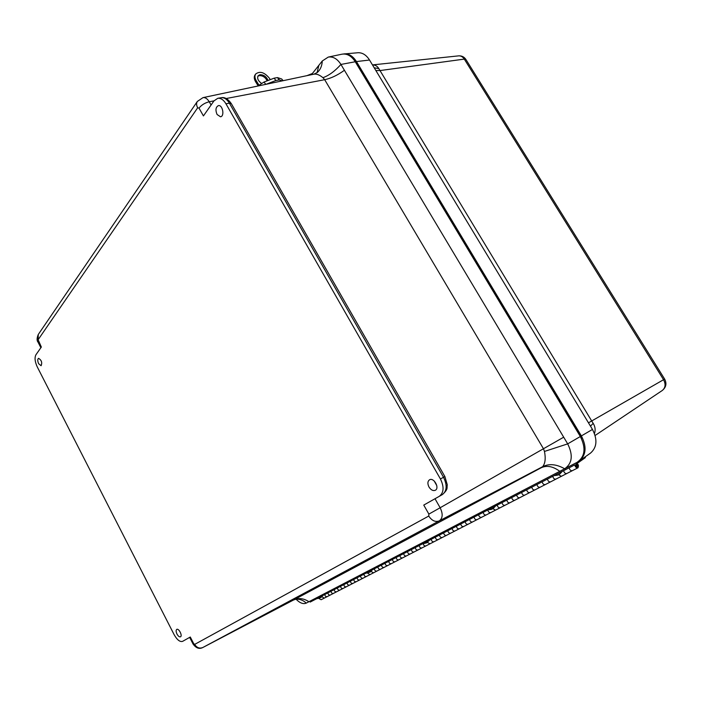 <?xml version="1.0" encoding="UTF-8"?>
<svg xmlns="http://www.w3.org/2000/svg" width="701" height="701" viewBox="0 0 701 701"><rect width="100%" height="100%" fill="white"/><g stroke="black" fill="none" stroke-linecap="round" stroke-linejoin="round"><path stroke-width="1.05" d="M428.994 487.029C427.373 483.664 427.566 481.245 429.573 479.773C433.884 477.215 439.86 488.098 435.321 490.271C433.069 491.112 430.957 490.025 428.994 487.029M176.985 634.054C175.925 631.724 175.855 630.164 176.766 629.384C178.808 628.07 182.707 635.807 180.499 636.806C179.395 637.139 178.22 636.219 176.985 634.054M38.634 363.679C37.477 360.927 37.451 359.14 38.564 358.316C41.525 360.13 42.375 362.601 41.096 365.729L38.634 363.679M217.073 114.5C215.26 110.004 215.715 107.043 218.44 105.606C222.673 104.686 224.802 116.305 220.508 116.787L217.073 114.5M190.286 637.016L193.669 643.597L194.685 644.385L428.749 516.05L428.872 514.105L423.763 505.088L439.273 496.326C443.891 492.715 444.276 486.923 440.421 478.958L225.941 103.774C223.54 99.814 220.833 97.982 217.809 98.289L213.971 100.883L203.43 115.919L199.005 108.112L197.682 107.779L38.134 339.705L41.341 347.056L35.909 354.802C34.463 357.712 34.901 361.707 37.214 366.807L174.172 634.738C177.125 639.934 179.938 642.142 182.611 641.354L190.286 637.016L182.628 641.345M434.217 481.009L436.793 485.653M423.763 505.088L442.349 494.599C446.975 490.98 447.361 485.206 443.514 477.267L229.393 103.178C227.001 99.227 224.294 97.404 221.262 97.711L221.166 97.728M226.195 98.526L324.677 79.695L322.933 77.688C319.603 74.919 316.615 73.745 313.969 74.166L313.873 74.192M428.872 514.105L440.14 507.761C443.093 513.859 442.795 518.232 439.264 520.887L542.662 466.673C545.229 463.484 545.834 458.41 544.467 451.435L543.406 448.649L324.677 79.695C330.986 78.354 337.567 75.217 344.419 70.275L340.931 64.439C337.339 58.814 333.115 56.36 328.252 57.088L322.258 61.005C322.057 65.754 320.453 69.539 317.457 72.361L317.281 72.518M293.29 600.135L541.207 467.751C546.859 465.14 553.045 466.331 559.775 471.326L564.664 468.776C572.261 463.466 573.26 455.159 567.687 443.873L563.692 437.187L440.14 507.761L435.014 498.744M311.437 74.7L318.859 65.307L317.071 72.694M322.933 77.688C328.935 75.55 334.938 71.134 340.931 64.439L355.258 61.758C351.508 55.931 347.091 53.399 342.009 54.179L341.851 54.214M322.258 61.005L318.859 65.307M344.419 70.275L563.692 437.187M544.467 451.435L567.687 443.873L580.34 436.521L355.258 61.758M542.662 466.673C549.155 463.449 556.489 464.15 564.664 468.776L577.081 462.336C585.037 456.754 586.124 448.149 580.34 436.521M559.775 471.326L308.904 601.738C303.629 598.225 298.442 597.681 293.333 600.109L295.086 599.434C299.073 598.689 302.806 599.916 306.267 603.105L308.904 601.738M296.111 599.267C299.879 603.07 303.253 604.358 306.232 603.123L575.416 463.203C578.211 463.712 579.07 465.236 577.975 467.786C576.388 468.049 575.311 467.094 574.724 464.903L565.505 469.696L564.927 468.645M574.811 463.519L577.081 462.336M316.957 598.549L322.478 595.692M317.01 598.663L320.953 597.497L322.53 595.797M366.185 573.024L372.065 569.983M366.246 573.146L370.067 572.104L372.117 570.097M422.738 543.704L429.047 540.436M422.808 543.836L426.681 542.837L429.108 540.559M488.387 509.68L495.213 506.14M488.457 509.811L491.287 509.434L493.364 508.356L495.283 506.271M554.438 475.436L561.834 471.598M554.517 475.576L557.593 475.155L559.845 473.99L561.913 471.738M306.907 75.664L312.374 73.517M266.091 84.286L275.896 80.51L279.226 79.923L282.196 80.887M283.116 80.694L281.706 78.994L277.64 77.645L279.401 79.975M279.226 79.923L277.456 77.592L274.126 78.17L264.023 82.035L257.845 86.03M267.169 80.834C265.364 77.25 262.717 75.524 259.23 75.638L257.819 76.295M258.108 85.802L255.628 81.78C254.051 79.055 253.85 76.759 255.041 74.911L255.716 73.973C259.896 70.862 264.452 72.282 269.386 78.232L270.262 79.651M255.628 81.78L256.312 80.852L258.941 85.119M261.464 83.331C258.073 80.843 256.952 78.337 258.099 75.804L259.905 74.709C263.734 74.683 266.441 76.611 268.036 80.501M256.312 80.852C254.726 78.126 254.524 75.831 255.716 73.973M514.797 500.242C513.246 500.532 512.221 499.647 511.721 497.579C512.221 499.647 513.246 500.532 514.797 500.242L519.748 497.701C518.197 497.99 517.163 497.097 516.655 495.02C517.163 497.097 518.197 497.99 519.748 497.701L524.725 495.143C523.191 495.414 522.166 494.52 521.649 492.435C522.166 494.52 523.191 495.414 524.751 495.125L529.807 492.531C528.256 492.821 527.213 491.909 526.688 489.815C527.213 491.909 528.256 492.821 529.807 492.531L534.898 489.911C533.365 490.192 532.322 489.28 531.787 487.177C532.322 489.28 533.365 490.192 534.924 489.903L540.094 487.248C538.534 487.528 537.483 486.617 536.948 484.496C537.483 486.617 538.534 487.528 540.094 487.248L545.299 484.566M506.841 500.111C507.331 502.17 508.356 503.046 509.899 502.757C508.356 503.046 507.331 502.17 506.841 500.111M545.325 484.557C543.757 484.838 542.705 483.918 542.162 481.797C542.705 483.918 543.757 484.838 545.325 484.557L550.609 481.841C549.049 482.122 547.989 481.193 547.437 479.063C547.989 481.193 549.049 482.122 550.609 481.841L555.937 479.107M555.963 479.09C554.395 479.37 553.334 478.441 552.774 476.294C553.334 478.441 554.395 479.37 555.963 479.09L561.37 476.312L558.513 474.682L561.37 476.312L566.82 473.517M566.846 473.499C565.269 473.78 564.2 472.833 563.622 470.669C564.2 472.833 565.269 473.78 566.846 473.499L572.375 470.66C570.798 470.932 569.72 469.977 569.142 467.804C569.72 469.977 570.798 470.932 572.375 470.66L577.975 467.786M577.528 465.061L575.985 464.237C575.398 465.639 575.863 466.48 577.396 466.752L577.528 465.061M309.798 601.274L310.184 602.063L565.505 469.696M321.759 596.621L324.212 598.155L321.759 596.621M327.297 596.569C325.904 596.884 325.062 596.192 324.782 594.492C325.062 596.192 325.904 596.884 327.297 596.569L330.416 594.965C329.014 595.289 328.173 594.588 327.893 592.88C328.173 594.588 329.014 595.289 330.416 594.965L333.536 593.361C332.151 593.677 331.301 592.976 331.021 591.258C331.301 592.976 332.151 593.677 333.553 593.353L336.717 591.723C335.315 592.047 334.465 591.346 334.175 589.62C334.465 591.346 335.315 592.047 336.717 591.723L339.897 590.093M339.915 590.084C338.504 590.4 337.654 589.699 337.365 587.973C337.654 589.699 338.504 590.4 339.915 590.084L343.139 588.428C341.72 588.744 340.87 588.043 340.572 586.308C340.87 588.043 341.72 588.744 343.139 588.428L346.373 586.772M346.39 586.755C344.971 587.079 344.112 586.369 343.814 584.625C344.112 586.369 344.971 587.079 346.39 586.755L349.668 585.072C348.248 585.388 347.389 584.678 347.083 582.925C347.389 584.678 348.248 585.388 349.668 585.072L352.962 583.381M352.98 583.372C351.551 583.688 350.693 582.969 350.386 581.217C350.693 582.969 351.551 583.688 352.98 583.372L356.318 581.655C354.89 581.979 354.023 581.252 353.716 579.49C354.023 581.252 354.89 581.979 356.318 581.655L359.666 579.937M359.692 579.929C358.255 580.244 357.387 579.517 357.072 577.747C357.387 579.517 358.255 580.244 359.692 579.929L363.092 578.176C361.655 578.5 360.778 577.773 360.463 575.994C360.778 577.773 361.655 578.5 363.092 578.176L366.5 576.424M366.518 576.415C365.081 576.739 364.205 576.003 363.88 574.224C364.205 576.003 365.081 576.739 366.518 576.415L369.979 574.636L367.403 572.997L369.979 574.636L373.458 572.857L370.943 571.376L373.475 572.84L376.998 571.035C375.552 571.35 374.667 570.605 374.334 568.8C374.667 570.605 375.552 571.35 376.998 571.035L380.538 569.212C379.11 569.519 378.216 568.774 377.883 566.96C378.216 568.774 379.11 569.519 380.555 569.203L384.148 567.363C382.693 567.679 381.8 566.925 381.458 565.111C381.8 566.925 382.693 567.679 384.148 567.363L387.758 565.505M387.776 565.497C386.321 565.812 385.419 565.059 385.077 563.236C385.419 565.059 386.321 565.812 387.776 565.497L391.43 563.622C389.975 563.937 389.073 563.175 388.722 561.343C389.073 563.175 389.975 563.937 391.43 563.622L395.11 561.729M395.127 561.72C393.664 562.036 392.753 561.273 392.402 559.433C392.753 561.273 393.664 562.036 395.127 561.72L398.851 559.801C397.388 560.117 396.477 559.354 396.126 557.505C396.477 559.354 397.388 560.117 398.851 559.801L402.602 557.882M402.619 557.873C401.147 558.189 400.236 557.418 399.877 555.56C400.236 557.418 401.147 558.189 402.619 557.873L406.422 555.919C404.941 556.235 404.03 555.464 403.662 553.597C404.03 555.464 404.941 556.235 406.422 555.919L410.234 553.956M410.251 553.948C408.779 554.263 407.859 553.483 407.491 551.617C407.859 553.483 408.779 554.263 410.251 553.948L414.125 551.959C412.652 552.274 411.724 551.485 411.347 549.61C411.724 551.485 412.652 552.274 414.125 551.959L418.015 549.961M418.041 549.952C416.552 550.259 415.623 549.479 415.246 547.595C415.623 549.479 416.552 550.259 418.041 549.952L421.984 547.919C420.504 548.235 419.566 547.446 419.18 545.553C419.566 547.446 420.504 548.235 421.984 547.919L425.954 545.886M425.971 545.877C424.622 546.21 423.693 545.518 423.185 543.783C423.693 545.518 424.622 546.21 425.971 545.877L430.002 543.801L427.408 542.416L430.002 543.801L434.042 541.724M434.068 541.715C432.57 542.022 431.623 541.225 431.229 539.306C431.623 541.225 432.57 542.022 434.068 541.715L438.169 539.604C436.67 539.919 435.724 539.104 435.321 537.185C435.724 539.104 436.67 539.919 438.169 539.604L442.296 537.483M442.322 537.474C440.815 537.781 439.869 536.975 439.457 535.038C439.869 536.975 440.815 537.781 442.322 537.474L446.511 535.327C445.004 535.634 444.048 534.81 443.637 532.874C444.048 534.81 445.004 535.634 446.511 535.327L450.717 533.163M450.743 533.146C449.236 533.452 448.272 532.637 447.851 530.692C448.272 532.637 449.236 533.452 450.743 533.146L455.01 530.955C453.503 531.262 452.539 530.438 452.119 528.484C452.539 530.438 453.503 531.262 455.01 530.955L459.313 528.747C457.823 529.045 456.85 528.212 456.421 526.249C456.85 528.212 457.823 529.045 459.33 528.738L463.694 526.495C462.178 526.802 461.205 525.969 460.767 523.997C461.205 525.969 462.178 526.802 463.694 526.495L468.075 524.243M468.102 524.234C466.586 524.532 465.604 523.7 465.166 521.719C465.604 523.7 466.586 524.532 468.102 524.234L472.553 521.947C471.028 522.245 470.047 521.404 469.6 519.415C470.047 521.404 471.028 522.245 472.553 521.947L477.03 519.643M477.048 519.634C475.523 519.932 474.542 519.082 474.086 517.093C474.542 519.082 475.523 519.932 477.048 519.634L481.596 517.294C480.071 517.601 479.081 516.742 478.617 514.736C479.081 516.742 480.071 517.601 481.596 517.294L486.17 514.946C484.663 515.235 483.664 514.376 483.199 512.361C483.664 514.376 484.663 515.235 486.187 514.937L490.831 512.554C489.298 512.852 488.299 511.984 487.826 509.969C488.299 511.984 489.298 512.852 490.831 512.554L495.502 510.153L492.803 508.654L495.519 510.144L500.26 507.708C498.726 508.006 497.71 507.13 497.228 505.088C497.71 507.13 498.726 508.006 500.26 507.708L505.035 505.255M505.053 505.246C503.511 505.544 502.494 504.659 502.012 502.608C502.494 504.659 503.511 505.544 505.053 505.246L514.771 500.251M576.862 466.796L575.985 464.237C577.528 464.509 577.992 465.35 577.396 466.752L576.862 466.796M318.78 598.435L321.154 599.723L327.279 596.577M585.002 456.982L585.396 457.604L577.747 463.002L577.265 462.239M577.747 463.002L576.984 463.387M664.636 379.075L465.928 59.506L464.299 59.103L663.558 379.705L664.636 379.075C666.94 383.535 666.134 387.346 662.217 390.527C665.477 387.846 665.924 384.236 663.558 379.705L591.697 420.968L593.186 423.343C595.237 426.734 595.666 430.125 594.457 433.516M372.476 64.921C375.228 64.895 377.34 66.113 378.803 68.575L591.697 420.968L588.481 422.834M593.186 423.343L590.487 426.164M343.113 54.021L358.009 52.733C362.478 52.566 366.316 55.002 369.523 60.023L592.459 429.433C597.655 439.545 596.989 447.448 590.461 453.144L579.569 460.811M374.211 67.804L378.803 68.575M344.375 53.837C349.054 53.679 353.076 56.255 356.45 61.574L581.374 435.917C586.868 446.66 586.202 455.002 579.368 460.96L578.281 461.626M38.292 341.124L38.038 342.193L40.877 347.722M38.038 342.193C36.724 340.677 36.794 338.119 38.257 334.517L38.134 339.705M197.682 107.779C196.368 105.316 196.245 103.205 197.331 101.452L38.257 334.517M197.331 101.452L202.983 97.632C205.288 97.308 207.373 98.692 209.231 101.768C204.929 102.854 201.52 104.966 199.005 108.112M211.08 105.019L209.231 101.768L213.989 100.856M225.941 103.774L229.393 103.178L231.304 103.608C227.983 98.894 224.635 96.931 221.262 97.711L217.809 98.289M440.421 478.958L444.881 476.549L231.304 103.608M439.273 496.326L442.349 494.599M194.685 644.385C196.815 647.777 199.54 648.811 202.869 647.487L439.264 520.887C435.356 522.333 431.851 520.72 428.749 516.05M202.826 647.514L202.834 647.505C199.277 649.345 196 648.162 193.012 643.947L193.669 643.597M202.869 647.487L293.333 600.109M281.706 78.994L283.011 80.711M274.126 78.17L275.896 80.51M264.023 82.035L265.784 84.357M375.841 70.494L379.96 70.573L464.299 59.103C462.791 56.807 460.916 55.73 458.673 55.861L458.603 55.87M592.459 429.433L581.374 435.917M369.523 60.023L356.45 61.574M357.65 65.745L358.08 65.596L355.249 61.749M577.659 432.053L578.071 431.816L358.141 65.587L355.1 61.504M580.551 436.872L578.123 431.781L358.141 65.587L578.343 431.65L581.48 438.607M580.761 437.24L578.343 431.65M193.012 643.947L189.638 637.384M202.983 97.632L313.969 74.166L317.325 72.475M442.401 494.573C448.587 489 446.616 487.949 447.291 484.82L444.881 476.549M295.445 599.364L296.961 599.206M328.252 57.088L342.009 54.179M372.468 64.904L458.673 55.861C461.784 55.686 464.202 56.904 465.928 59.506M662.217 390.527L595.114 435.479M354.636 60.785L358.465 65.666"/></g></svg>
